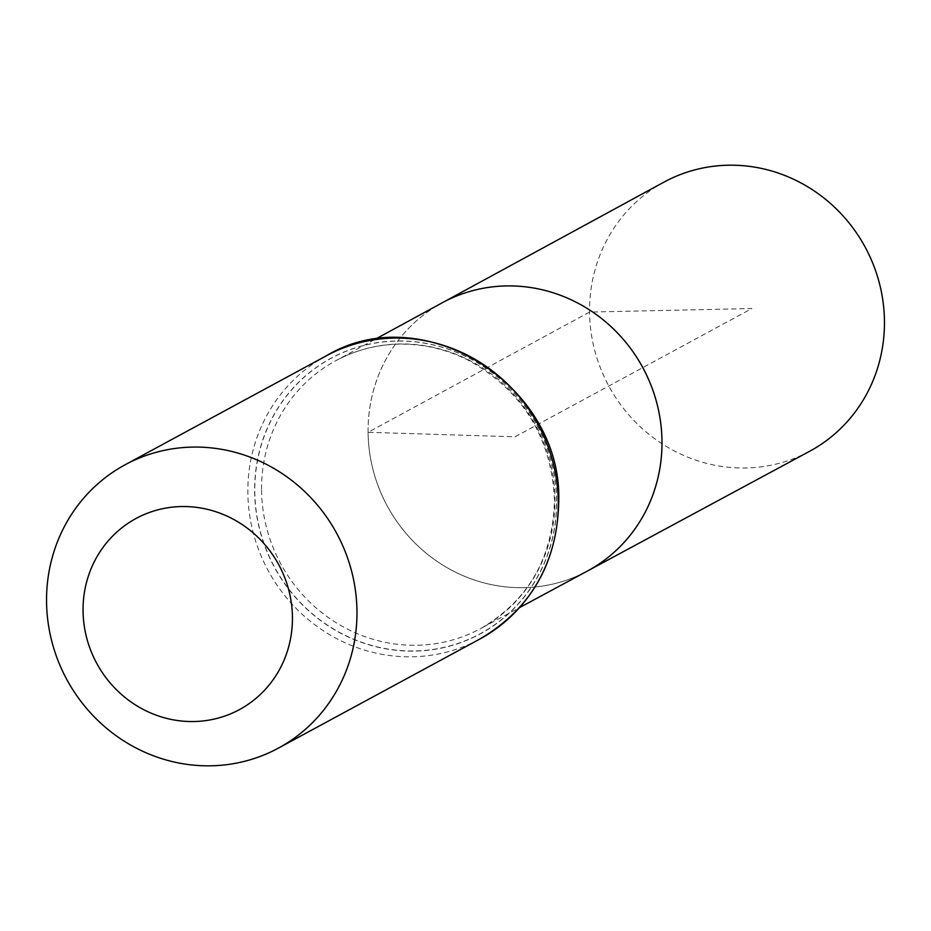 <?xml version="1.0" encoding="UTF-8"?>
<svg xmlns="http://www.w3.org/2000/svg" width="931" height="931" viewBox="0 0 931 931"><rect width="100%" height="100%" fill="white"/><g stroke="black" fill="none" stroke-linecap="round" stroke-linejoin="round"><path stroke-width="0.7" stroke-dasharray="4.66 3.49" d="M368.082 432.298A152.509 145.294 61.6 0 1 442.167 302.831A152.509 145.294 -118.4 0 0 387.273 505.987A152.509 145.294 -118.4 0 0 587.403 571.04A152.509 145.294 61.6 0 1 368.082 432.298M663.884 182.173A153.033 145.783 -118.4 0 0 608.804 386.016A153.033 145.783 -118.4 0 0 809.621 451.291M515.029 436.802L751.887 308.533L589.556 312.071L368.082 432.298L515.029 436.802M261.553 490.125A152.253 145.05 -118.4 0 0 480.512 628.646A152.253 145.05 -118.4 0 0 554.969 499.121A152.253 145.05 -118.4 0 0 335.509 360.867A152.253 145.05 -118.4 0 0 261.553 490.125M556.575 500.645A156.606 149.193 -118.4 0 0 328.818 359.564A156.606 149.193 -118.4 0 0 331.634 627.843A156.606 149.193 -118.4 0 0 556.575 500.645M556.668 500.669A156.734 149.309 -118.4 0 0 328.736 359.482A156.734 149.309 -118.4 0 0 331.541 627.971A156.734 149.309 -118.4 0 0 556.668 500.669M326.362 355.793A161.086 153.452 -118.4 0 0 247.855 492.674A161.086 153.452 -118.4 0 0 479.768 639.085M374.518 339.64L335.509 360.867C354.374 350.661 374.658 345.11 396.327 344.214C421.196 343.341 445.076 348.625 467.956 360.064C522.442 390.438 551.292 436.965 554.492 499.633C553.095 557.588 528.436 600.588 480.512 628.646L519.614 607.571"/><path stroke-width="1.4" d="M374.518 339.64L442.167 302.831A152.509 145.294 61.6 0 1 642.797 367.617A152.509 145.294 61.6 0 1 587.403 571.04A152.509 145.294 -118.4 0 0 661.988 441.306A152.509 145.294 -118.4 0 0 442.167 302.831L663.884 182.173A153.033 145.783 -118.4 0 1 884.45 321.114A153.033 145.783 -118.4 0 1 809.621 451.291L519.614 607.571M83.057 610.829A108.648 103.504 61.6 0 1 239.116 522.582A108.648 103.504 61.6 0 1 241.059 708.712A108.648 103.504 61.6 0 1 83.057 610.829M46.55 601.694A161.086 153.452 61.6 0 1 125.057 464.802A161.086 153.452 61.6 0 1 336.696 533.37A161.086 153.452 61.6 0 1 278.462 748.093A161.086 153.452 61.6 0 1 46.55 601.694M558.274 502.193A161.086 153.452 -118.4 0 0 326.362 355.793C423.256 297.373 562.708 385.376 558.74 501.681C557.343 563.034 531.019 608.827 479.768 639.085A161.086 153.452 -118.4 0 0 558.274 502.193M278.462 748.093L479.768 639.085M125.057 464.802L326.362 355.793"/></g></svg>
